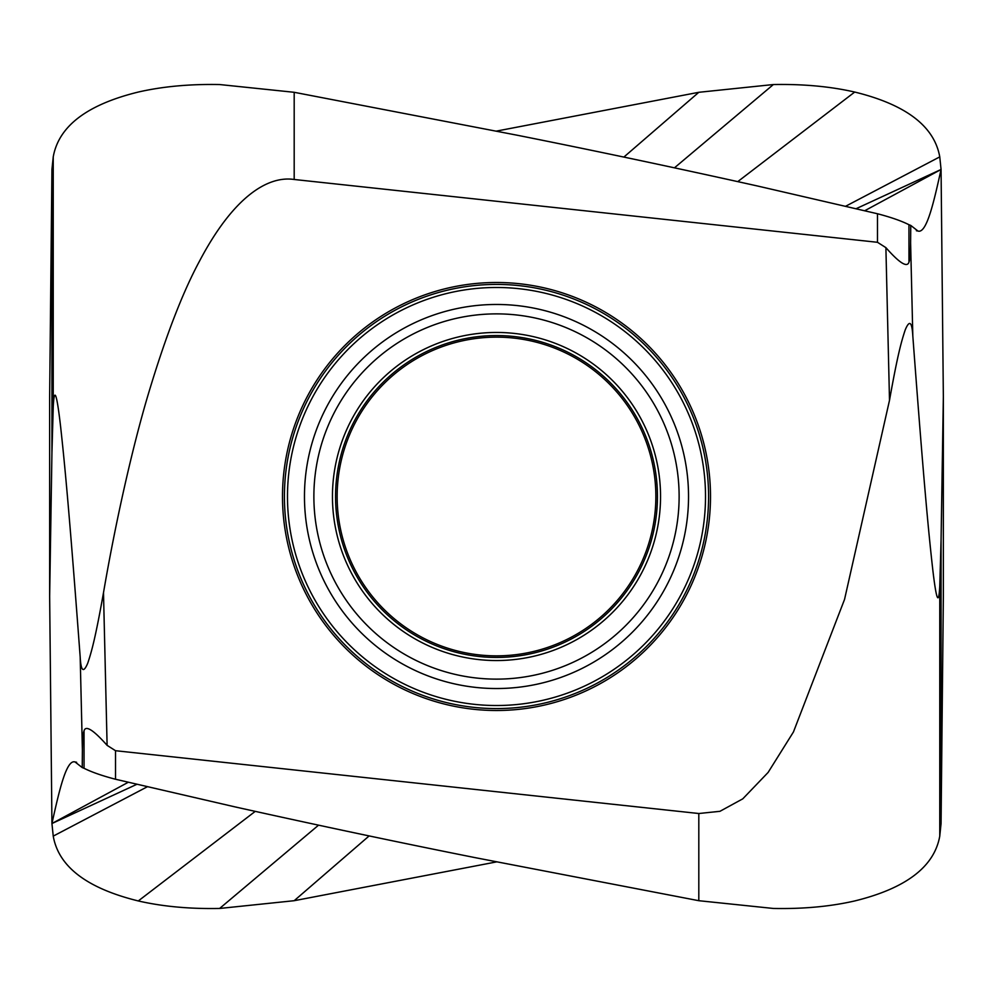 <?xml version="1.0" encoding="UTF-8"?>
<svg xmlns="http://www.w3.org/2000/svg" width="993" height="993" viewBox="0 0 993 993"><rect width="100%" height="100%" fill="white"/><g stroke="black" fill="none" stroke-linecap="round" stroke-linejoin="round"><path stroke-width="1.49" d="M475.635 857.741L698.811 900.701L698.811 813.515L115.511 750.708L107.107 745.358C93.379 729.892 85.696 725.051 84.045 730.836C83.052 733.318 82.506 739.773 82.394 750.162L82.233 767.577L84.045 768.284C91.691 772.12 102.18 775.781 115.511 779.244L235.329 806.961C318.964 825.555 399.062 842.486 475.635 857.741M128.234 782.285L51.934 823.532C58.798 792.737 66.221 758.851 75.071 761.979L75.84 762.065M76.61 762.276L75.071 761.979L82.233 767.577M80.185 657.043C69.138 509.31 64.595 462.837 60.548 426.084C56.688 392.731 54.243 386.364 53.237 406.981L51.934 452.783L51.934 169.468L53.237 156.882C58.699 126.21 87.049 104.6 138.288 92.051C162.616 86.478 189.725 83.971 219.627 84.542L294.189 92.299L294.189 179.485C268.073 175.575 233.653 196.266 199.469 261.209C182.501 292.65 165.459 336.912 148.342 393.998C132.206 447.893 115.238 523.969 103.495 592.697C95.278 638.834 91.53 651.805 87.769 663.113C83.486 673.341 80.967 671.318 80.185 657.043L82.394 750.162M136.811 784.321L51.934 823.532L49.65 596.321L51.934 452.783M496.5 861.912L294.189 900.701L219.627 908.458C189.7 909.029 162.579 906.522 138.288 900.949C86.962 888.313 58.599 866.715 53.237 836.118L51.934 823.532M698.811 813.515L719.962 811.306L742.789 798.831L768.11 772.442L793.444 731.965L844.546 599.4L889.505 400.303C897.722 354.153 901.458 341.269 905.194 329.974C909.464 319.647 912.008 321.645 912.815 335.957C924.073 486.496 928.641 532.707 932.688 568.89C936.349 600.455 938.708 606.164 939.763 586.019L939.763 836.118C934.326 866.765 905.976 888.363 854.712 900.949C830.322 906.535 803.213 909.042 773.373 908.458L698.811 900.701M939.763 836.118L941.066 823.532L943.35 596.321L943.35 396.679L941.066 540.217L941.066 823.532M939.763 586.019L941.066 540.217M943.35 396.679L941.066 169.468C934.202 200.263 926.779 234.149 917.929 231.021L910.767 225.423L910.606 242.838C910.494 253.227 909.948 259.682 908.955 262.164C907.143 267.874 899.459 263.033 885.893 247.642L877.489 242.292L294.189 179.485M916.39 230.724L917.16 230.935M910.767 225.423L908.955 224.716C901.309 220.88 890.82 217.219 877.489 213.756L757.671 186.039C674.036 167.445 593.938 150.514 517.365 135.259L294.189 92.299M496.5 710.504A214.004 214.004 0 0 1 282.496 496.5A214.004 214.004 0 0 1 496.5 282.496A214.004 214.004 0 0 1 710.504 496.5A214.004 214.004 0 0 1 496.5 710.504M49.65 596.321L49.65 396.679L51.934 169.468M496.5 131.088L698.811 92.299L773.373 84.542C803.275 83.971 830.384 86.478 854.712 92.051C905.951 104.6 934.301 126.21 939.763 156.882L941.066 169.468L856.189 208.679M864.766 210.715L941.066 169.468M496.5 655.852A159.352 159.352 0 0 1 337.148 496.5A159.352 159.352 0 0 1 496.5 337.148A159.352 159.352 0 0 1 655.852 496.5A159.352 159.352 0 0 1 496.5 655.852M115.511 779.244L115.511 750.708M84.045 768.284L84.045 730.836M147.287 786.791L53.237 836.118M255.213 811.393L138.288 900.949M318.53 825.183L219.627 908.458M294.189 900.701L369.135 835.92M910.606 242.838L912.815 335.957M908.955 224.716L908.955 262.164M885.893 247.642L889.505 400.303M103.495 592.697L107.107 745.358M877.489 213.756L877.489 242.292M53.237 406.981L53.237 156.882M845.713 206.209L939.763 156.882M698.811 92.299L623.865 157.08M737.787 181.607L854.712 92.051M674.47 167.817L773.373 84.542M496.5 657.44A160.94 160.94 0 0 1 335.56 496.5A160.94 160.94 0 0 1 496.5 335.56A160.94 160.94 0 0 1 657.44 496.5A160.94 160.94 0 0 1 496.5 657.44M496.5 660.544A164.044 164.044 0 0 0 660.544 496.5A164.044 164.044 0 0 0 496.5 332.456A164.044 164.044 0 0 0 332.456 496.5A164.044 164.044 0 0 0 496.5 660.544M496.5 679.125A182.625 182.625 0 0 1 313.875 496.5A182.625 182.625 0 0 1 496.5 313.875A182.625 182.625 0 0 1 679.125 496.5A182.625 182.625 0 0 1 496.5 679.125M496.5 304.466A192.034 192.034 0 0 1 688.534 496.5A192.034 192.034 0 0 1 496.5 688.534A192.034 192.034 0 0 1 304.466 496.5A192.034 192.034 0 0 1 496.5 304.466M496.5 287.486A209.014 209.014 0 0 1 705.514 496.5A209.014 209.014 0 0 1 496.5 705.514A209.014 209.014 0 0 1 287.486 496.5A209.014 209.014 0 0 1 496.5 287.486M496.5 284.42A212.08 212.08 0 0 0 284.42 496.5A212.08 212.08 0 0 0 496.5 708.58A212.08 212.08 0 0 0 708.58 496.5A212.08 212.08 0 0 0 496.5 284.42"/></g></svg>
